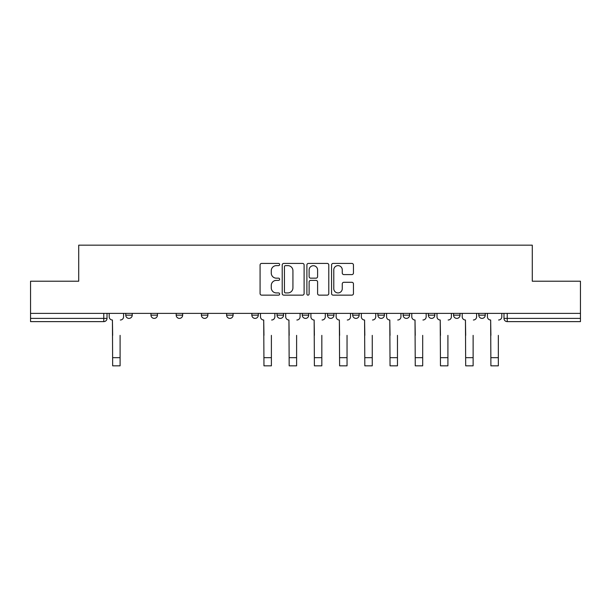 <?xml version="1.0" encoding="UTF-8"?>
<svg xmlns="http://www.w3.org/2000/svg" width="611" height="611" viewBox="0 0 611 611"><rect width="100%" height="100%" fill="white"/><g stroke="black" fill="none" stroke-linecap="round" stroke-linejoin="round"><path stroke-width="0.92" d="M279.639 264.517A1.107 1.107 0 0 0 278.524 263.41L261.668 263.41A1.589 1.589 0 0 0 260.08 264.991L260.08 293.555A1.589 1.589 0 0 0 261.668 295.144L278.524 295.144A1.107 1.107 0 0 0 279.639 294.028A1.107 1.107 0 0 0 278.524 292.921L276.348 292.921A5.079 5.079 0 0 1 271.269 287.842L271.269 285.459A5.079 5.079 0 0 1 276.348 280.388L278.524 280.388A1.107 1.107 0 0 0 279.639 279.273A1.107 1.107 0 0 0 278.524 278.165L276.348 278.165A5.079 5.079 0 0 1 271.269 273.086L271.269 270.704A5.079 5.079 0 0 1 276.348 265.632L278.524 265.632A1.107 1.107 0 0 0 279.639 264.517M403.13 313.382L403.13 315.161L409.599 315.161A3.231 3.231 0 0 1 406.361 318.392A3.231 3.231 0 0 1 403.13 315.161L403.13 313.382M327.481 313.382L327.481 315.161L333.95 315.161A3.231 3.231 0 0 1 330.719 318.392A3.231 3.231 0 0 1 327.481 315.161L327.481 313.382M277.05 313.382L277.05 315.161L283.519 315.161A3.231 3.231 0 0 1 280.281 318.392A3.231 3.231 0 0 1 277.05 315.161L277.05 313.382M251.839 313.382L251.839 315.161L258.3 315.161A3.231 3.231 0 0 1 255.07 318.392A3.231 3.231 0 0 1 251.839 315.161L251.839 313.382M201.401 315.161L201.401 313.382L201.401 315.161A3.231 3.231 0 0 0 204.639 318.392A3.231 3.231 0 0 1 201.401 315.161L207.87 315.161A3.231 3.231 0 0 1 204.639 318.392M150.97 315.161L150.97 313.382L150.97 315.161A3.231 3.231 0 0 0 154.201 318.392A3.231 3.231 0 0 1 150.97 315.161L157.439 315.161A3.231 3.231 0 0 1 154.201 318.392A3.231 3.231 0 0 0 157.439 315.161L157.439 313.382L157.439 315.161M351.867 274.591A1.589 1.589 0 0 0 353.456 273.01L353.456 264.991A1.589 1.589 0 0 0 351.867 263.41L333.148 263.41A1.589 1.589 0 0 0 331.559 264.991L331.559 293.555A1.589 1.589 0 0 0 333.148 295.144L351.867 295.144A1.589 1.589 0 0 0 353.456 293.555L353.456 283.878A1.589 1.589 0 0 0 351.867 282.29L343.856 282.29A1.589 1.589 0 0 0 342.267 283.878L342.267 288.675A4.246 4.246 0 0 1 338.028 292.921A4.246 4.246 0 0 1 333.782 288.675L333.782 269.871A4.246 4.246 0 0 1 338.028 265.632A4.246 4.246 0 0 1 342.267 269.871L342.267 273.01A1.589 1.589 0 0 0 343.856 274.591L351.867 274.591M30.55 313.382L30.55 281.213L78.72 281.213L78.72 245.171L532.28 245.171L532.28 281.213L580.45 281.213L580.45 313.382L30.55 313.382L30.55 318.392L107.009 318.392L107.009 313.382L107.009 318.392A3.231 3.231 0 0 1 103.771 321.623L30.55 321.623L30.55 318.392M304.11 264.991A1.589 1.589 0 0 0 302.521 263.41L283.802 263.41A1.589 1.589 0 0 0 282.213 264.991L282.213 293.555A1.589 1.589 0 0 0 283.802 295.144L302.521 295.144A1.589 1.589 0 0 0 304.11 293.555L304.11 264.991M308.479 263.41L327.198 263.41A1.589 1.589 0 0 1 328.787 264.991L328.787 293.555A1.589 1.589 0 0 1 327.198 295.144L319.186 295.144A1.589 1.589 0 0 1 317.598 293.555L317.598 281.969A1.589 1.589 0 0 0 316.009 280.388L310.694 280.388A1.589 1.589 0 0 0 309.113 281.969L309.113 294.028A1.107 1.107 0 0 1 307.997 295.144A1.107 1.107 0 0 1 306.89 294.028L306.89 264.991A1.589 1.589 0 0 1 308.479 263.41M503.991 313.382L503.991 318.392L580.45 318.392L580.45 321.623L507.229 321.623A3.231 3.231 0 0 1 503.991 318.392M580.45 313.382L580.45 318.392M485.241 313.382L485.241 315.161A3.231 3.231 0 0 1 482.01 318.392A3.231 3.231 0 0 1 478.78 315.161L485.241 315.161A3.231 3.231 0 0 1 482.01 318.392M478.78 313.382L478.78 315.161M460.03 313.382L460.03 315.161A3.231 3.231 0 0 1 456.799 318.392A3.231 3.231 0 0 1 453.561 315.161L460.03 315.161M453.561 313.382L453.561 315.161M434.811 313.382L434.811 315.161A3.231 3.231 0 0 1 431.58 318.392A3.231 3.231 0 0 1 428.349 315.161A3.231 3.231 0 0 0 431.58 318.392M428.349 313.382L428.349 315.161L434.811 315.161M409.599 313.382L409.599 315.161A3.231 3.231 0 0 1 406.361 318.392M384.38 313.382L384.38 315.161A3.231 3.231 0 0 1 381.149 318.392A3.231 3.231 0 0 1 377.911 315.161L384.38 315.161M377.911 313.382L377.911 315.161M359.161 313.382L359.161 315.161A3.231 3.231 0 0 1 355.93 318.392A3.231 3.231 0 0 1 352.7 315.161L359.161 315.161L359.161 313.382M352.7 313.382L352.7 315.161M333.95 313.382L333.95 315.161M308.731 313.382L308.731 315.161A3.231 3.231 0 0 1 305.5 318.392A3.231 3.231 0 0 1 302.269 315.161L308.731 315.161L308.731 313.382M302.269 313.382L302.269 315.161M283.519 315.161L283.519 313.382L283.519 315.161A3.231 3.231 0 0 1 280.281 318.392M258.3 315.161L258.3 313.382L258.3 315.161A3.231 3.231 0 0 1 255.07 318.392M233.089 313.382L233.089 315.161A3.231 3.231 0 0 1 229.851 318.392A3.231 3.231 0 0 1 226.62 315.161A3.231 3.231 0 0 0 229.851 318.392A3.231 3.231 0 0 0 233.089 315.161L233.089 313.382M226.62 313.382L226.62 315.161L233.089 315.161M207.87 313.382L207.87 315.161M182.651 313.382L182.651 315.161A3.231 3.231 0 0 1 179.42 318.392A3.231 3.231 0 0 1 176.189 315.161L182.651 315.161M176.189 313.382L176.189 315.161M132.22 313.382L132.22 315.161A3.231 3.231 0 0 1 128.99 318.392A3.231 3.231 0 0 1 125.759 315.161A3.231 3.231 0 0 0 128.99 318.392A3.231 3.231 0 0 0 132.22 315.161L132.22 313.382M125.759 313.382L125.759 315.161L132.22 315.161M285.551 265.632A1.107 1.107 0 0 0 284.436 266.74L284.436 291.806A1.107 1.107 0 0 0 285.551 292.921L287.85 292.921A5.079 5.079 0 0 0 292.929 287.842L292.929 270.704A5.079 5.079 0 0 0 287.85 265.632L285.551 265.632M317.598 269.955A4.246 4.246 0 0 0 313.351 265.709A4.246 4.246 0 0 0 309.113 269.955L309.113 276.577A1.589 1.589 0 0 0 310.694 278.165L316.009 278.165A1.589 1.589 0 0 0 317.598 276.577L317.598 269.955M109.186 316.773L109.186 313.382L109.186 316.773A3.231 3.231 0 0 0 112.424 320.004L112.661 335.363M112.424 320.004L112.661 365.829L120.1 365.829L120.1 335.363M123.575 316.773L123.575 313.382L123.575 316.773A3.231 3.231 0 0 1 120.344 320.004M260.485 316.773L260.485 313.382L260.485 316.773A3.231 3.231 0 0 0 263.715 320.004L263.96 335.363M263.715 320.004L263.96 365.829L271.391 365.829L271.391 335.363M274.866 316.773L274.866 313.382L274.866 316.773A3.231 3.231 0 0 1 271.635 320.004M285.696 316.773L285.696 313.382L285.696 316.773A3.231 3.231 0 0 0 288.934 320.004L289.171 335.363M288.934 320.004L289.171 365.829L296.61 365.829L296.61 335.363M300.085 316.773L300.085 313.382L300.085 316.773A3.231 3.231 0 0 1 296.854 320.004M310.915 316.773L310.915 313.382L310.915 316.773A3.231 3.231 0 0 0 314.146 320.004L314.39 335.363M314.146 320.004L314.39 365.829L321.829 365.829L321.829 335.363M325.304 316.773L325.304 313.382L325.304 316.773A3.231 3.231 0 0 1 322.066 320.004M336.134 316.773L336.134 313.382L336.134 316.773A3.231 3.231 0 0 0 339.365 320.004L339.609 335.363M339.365 320.004L339.609 365.829L347.04 365.829L347.04 335.363M350.515 316.773L350.515 313.382L350.515 316.773A3.231 3.231 0 0 1 347.285 320.004M361.345 316.773L361.345 313.382L361.345 316.773A3.231 3.231 0 0 0 364.576 320.004L364.82 335.363M364.576 320.004L364.82 365.829L372.259 365.829L372.259 335.363M375.734 316.773L375.734 313.382L375.734 316.773A3.231 3.231 0 0 1 372.496 320.004M386.564 316.773L386.564 313.382L386.564 316.773A3.231 3.231 0 0 0 389.795 320.004L390.039 335.363M389.795 320.004L390.039 365.829L397.471 365.829L397.471 335.363M400.946 316.773L400.946 313.382L400.946 316.773A3.231 3.231 0 0 1 397.715 320.004M411.776 316.773L411.776 313.382L411.776 316.773A3.231 3.231 0 0 0 415.014 320.004L415.251 335.363M415.014 320.004L415.251 365.829L422.69 365.829L422.69 335.363M426.165 316.773L426.165 313.382L426.165 316.773A3.231 3.231 0 0 1 422.934 320.004M436.995 316.773L436.995 313.382L436.995 316.773A3.231 3.231 0 0 0 440.226 320.004L440.47 335.363M440.226 320.004L440.47 365.829L447.909 365.829L447.909 335.363M451.384 316.773L451.384 313.382L451.384 316.773A3.231 3.231 0 0 1 448.146 320.004M462.214 316.773L462.214 313.382L462.214 316.773A3.231 3.231 0 0 0 465.445 320.004L465.689 335.363M465.445 320.004L465.689 365.829L473.12 365.829L473.12 335.363M476.595 316.773L476.595 313.382L476.595 316.773A3.231 3.231 0 0 1 473.365 320.004M487.425 316.773L487.425 313.382L487.425 316.773A3.231 3.231 0 0 0 490.656 320.004L490.9 335.363M490.656 320.004L490.9 365.829L498.339 365.829L498.339 335.363M501.814 316.773L501.814 313.382L501.814 316.773A3.231 3.231 0 0 1 498.576 320.004M103.771 313.382L103.771 321.623M507.229 313.382L507.229 321.623M120.1 357.672L112.661 357.672M271.391 357.672L263.96 357.672M296.61 357.672L289.171 357.672M321.829 357.672L314.39 357.672M347.04 357.672L339.609 357.672M372.259 357.672L364.82 357.672M397.471 357.672L390.039 357.672M422.69 357.672L415.251 357.672M447.909 357.672L440.47 357.672M473.12 357.672L465.689 357.672M498.339 357.672L490.9 357.672"/></g></svg>
